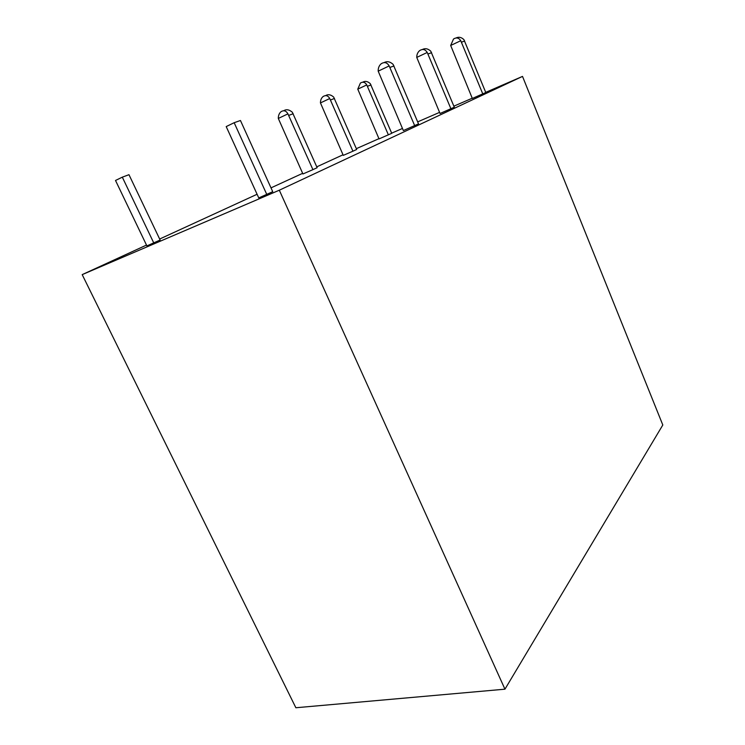 <?xml version="1.0" encoding="UTF-8"?>
<svg xmlns="http://www.w3.org/2000/svg" width="745" height="745" viewBox="0 0 745 745"><rect width="100%" height="100%" fill="white"/><g stroke="black" fill="none" stroke-linecap="round" stroke-linejoin="round"><path stroke-width="1.12" d="M485.721 92.361L522.515 76.4L279.31 190.208L82.192 274.626L146.495 245.077M356.334 148.665L378.944 138.672M391.674 133.15L402.458 128.466M417.675 121.873L439.578 112.374M453.863 106.172L472.237 98.21M159.654 239.033L257.09 194.268M271.003 187.87L302.647 173.334M316.765 166.843L343.017 154.783M283.584 110.763L283.817 110.679C286.443 109.068 289.284 109.599 292.338 112.253L317.147 167.7L312.919 169.646L302.926 173.967L278.313 118.446C278.285 115.475 279.217 113.212 281.107 111.648C283.845 109.999 286.117 110.744 287.924 113.873L278.313 118.446M456.014 37.976C458.752 36.654 461.379 37.203 463.912 39.625L485.787 92.529L472.339 98.461L450.678 45.464L460.755 40.724C458.846 37.772 456.424 37.203 453.509 39.019L450.678 45.464M422.378 49.496C425.237 48.062 428.04 48.63 430.787 51.209L454.301 107.206L440.044 113.491L416.753 57.412L427.23 52.457C425.237 49.31 422.722 48.686 419.686 50.595C417.712 52.252 416.734 54.525 416.753 57.412M122.31 177.161L128.969 174.693L160.128 240.03L146.895 245.906L115.512 180.467L122.31 177.161L153.777 242.954M325.574 95.621L325.574 95.621C328.126 94.075 330.827 94.568 333.676 97.083L356.687 149.475L352.934 151.198L343.277 155.379L320.452 102.922C320.434 100.119 321.337 97.977 323.181 96.477C325.826 94.904 328.024 95.584 329.756 98.526L320.452 102.922M234.163 122.711L240.449 120.494L272.735 191.698L258.757 197.919L226.201 126.585L234.163 122.711L266.794 194.473M384.113 62.589C387.093 61.006 390.091 61.593 393.109 64.368L418.522 123.875L403.352 130.561L378.19 71.157L389.169 65.933C387.083 62.44 384.429 61.714 381.207 63.744C379.103 65.551 378.097 68.019 378.19 71.157M362.638 82.211C365.106 80.795 367.648 81.27 370.265 83.636L391.74 133.308L379.047 138.905L357.768 89.149L366.763 84.921C365.097 82.146 362.983 81.522 360.412 83.04L357.768 89.149M279.31 190.208L504.952 689.181L295.867 707.75L82.192 274.626M522.515 76.4L662.808 424.995L504.952 689.181M388.387 134.854L366.763 84.921M414.686 125.663L389.169 65.933M352.934 151.198L329.756 98.526M450.921 108.779L427.23 52.457M482.788 93.935L460.755 40.724M312.919 169.646L287.924 113.873M371.01 84.958L367.518 86.252M393.993 65.96L389.961 67.385M334.468 98.48L330.556 99.932M431.616 52.699L428.068 53.957M464.684 41.031L461.528 42.139M293.185 113.743L288.781 115.373"/></g></svg>
